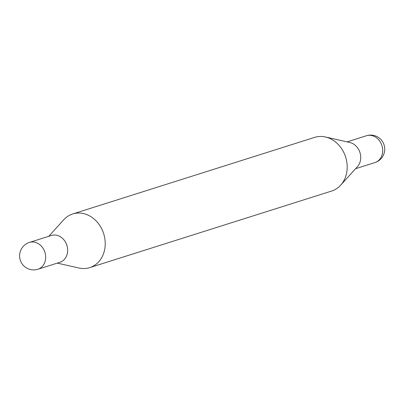 <?xml version="1.0" encoding="UTF-8"?>
<svg xmlns="http://www.w3.org/2000/svg" width="405" height="405" viewBox="0 0 405 405"><rect width="100%" height="100%" fill="white"/><g stroke="black" fill="none" stroke-linecap="round" stroke-linejoin="round"><path stroke-width="0.61" d="M59.636 262.374A14.074 11.791 -107.6 0 0 66.886 245.324A14.074 11.791 -107.6 0 0 51.146 235.548M57.282 263.123L78.94 268.019A28.142 23.576 -107.6 0 0 89.692 267.629A28.142 23.576 -107.6 0 0 103.675 233.68A28.142 23.576 -107.6 0 0 72.703 213.961A28.142 23.576 -107.6 0 0 68.075 216.113A28.142 23.576 -107.6 0 0 63.681 219.824L48.792 236.292M89.692 267.629L331.654 191.038A28.142 23.576 -107.6 0 0 340.676 185.176A28.142 23.576 -107.6 0 0 345.637 157.089A28.142 23.576 -107.6 0 0 325.423 136.981A28.142 23.576 -107.6 0 0 314.67 137.371L72.703 213.961M340.676 185.176L357.468 166.602A14.074 11.791 -107.6 0 0 359.954 152.558A14.074 11.791 -107.6 0 0 349.844 142.504L325.423 136.981M29.423 242.423L51.405 235.467A14.069 11.786 72.4 0 1 66.881 245.324A14.069 11.786 72.4 0 1 59.894 262.293L37.913 269.254A14.074 11.791 -107.6 0 0 40.227 268.176A14.074 11.791 -107.6 0 0 44.383 250.852A14.074 11.791 -107.6 0 0 29.423 242.423A14.074 14.074 0 0 0 20.25 260.086A14.074 14.074 0 0 0 37.913 269.254M377.252 161.499A14.074 11.791 -107.6 0 0 381.404 144.175A14.074 11.791 -107.6 0 0 366.444 135.746A14.074 14.074 0 0 1 378.204 161.058A14.074 14.074 0 0 1 374.939 162.577A14.074 11.791 -107.6 0 0 377.252 161.499M355.57 168.708L374.939 162.577M347.075 141.877L366.444 135.746"/></g></svg>
